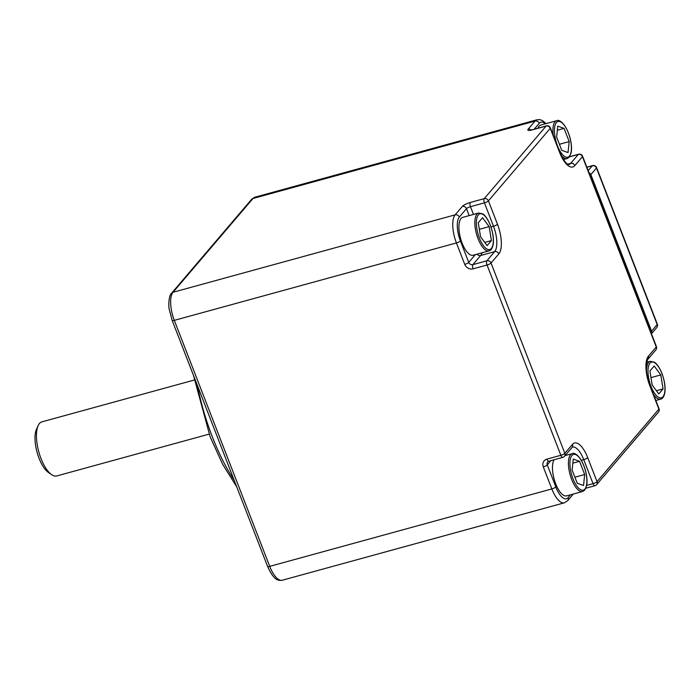 <?xml version="1.0" encoding="UTF-8"?>
<svg xmlns="http://www.w3.org/2000/svg" width="700" height="700" viewBox="0 0 700 700"><rect width="100%" height="100%" fill="white"/><g stroke="black" fill="none" stroke-linecap="round" stroke-linejoin="round"><path stroke-width="1.05" d="M559.562 152.311A3.369 0.787 -21.2 0 0 559.711 151.918L550.41 127.925A3.369 0.787 -21.2 0 1 550.261 128.319A3.369 3.001 -139.6 0 0 546.087 126.096L484.234 198.643A3.369 3.001 -139.6 0 1 488.407 200.874A3.369 0.787 158.8 0 1 484.426 202.851L493.5 226.231A20.3 7.884 -105.3 0 1 494.655 251.65L486.859 260.794A3.369 3.001 -139.6 0 1 491.032 263.025L564.839 453.311L572.434 444.404A23.669 9.188 -105.3 0 1 587.729 457.669L597.03 481.661L658.884 409.115L649.81 385.735A23.669 9.188 -105.3 0 1 648.462 356.108L656.259 346.964L582.452 156.669L574.858 165.585A23.669 9.188 -105.3 0 1 559.562 152.311L550.261 128.319L488.407 200.874L497.481 224.254A23.669 9.188 -105.3 0 1 498.829 253.881L491.032 263.025A3.369 0.787 158.8 0 1 487.043 265.011L560.858 455.298A3.369 1.304 74.7 0 0 562.739 457.38A3.369 3.369 0 0 0 564.41 456.321L572.39 447.09A20.3 7.884 -105.3 0 1 583.747 459.655L593.049 483.648A3.369 1.304 74.7 0 0 594.93 485.73A3.369 3.369 0 0 0 596.601 484.662L658.455 412.116A3.369 3.369 0 0 0 659.032 408.713L649.959 385.332C646.406 375.839 644.788 364.709 648.034 359.109L655.83 349.965A3.369 3.369 0 0 0 656.407 346.561L582.601 156.275A3.369 3.369 0 0 0 578.576 154.245A3.369 1.304 74.7 0 0 578.279 154.438L570.684 163.354L567.779 164.15M564.41 456.321A3.369 3.001 40.4 0 0 564.839 453.311A3.369 0.787 158.8 0 1 560.858 455.298L546.901 459.13A3.369 1.304 -105.3 0 0 548.782 461.213L562.739 457.38M596.601 484.662A3.369 3.001 40.4 0 0 597.03 481.661A3.369 0.787 158.8 0 1 593.049 483.648L586.688 485.389M209.125 434.123L56.717 475.956A28.044 10.894 -105.3 0 1 51.599 474.644A28.044 10.894 -105.3 0 1 38.789 451.789A28.044 10.894 -105.3 0 1 38.141 425.6A28.044 10.894 -105.3 0 1 39.436 423.491A28.044 10.894 -105.3 0 1 41.869 421.864L194.285 380.03M51.599 474.644L48.335 472.377A24.675 9.581 -105.3 0 1 37.065 452.261A24.675 9.581 -105.3 0 1 36.488 429.214L38.141 425.6M658.455 412.116A3.369 3.001 40.4 0 0 658.884 409.115A3.369 0.787 -21.2 0 0 659.032 408.713M656.407 346.561A3.369 0.787 -21.2 0 1 656.259 346.964A3.369 3.001 40.4 0 1 655.83 349.965M586.836 167.186L592.594 165.602A3.369 1.304 74.7 0 0 592.296 165.804A3.369 3.001 40.4 0 1 596.47 168.026A3.369 0.787 -21.2 0 0 596.619 167.633L657.344 324.179A3.369 0.787 158.8 0 1 657.195 324.572A3.369 3.001 40.4 0 1 656.766 327.574L651.455 333.795M651.438 333.751A3.369 3.001 -139.6 0 0 651.577 331.161L590.861 174.615A3.369 3.001 -139.6 0 0 588.928 172.594M569.476 156.852L578.279 154.438A3.369 3.001 -139.6 0 1 582.452 156.669A3.369 0.787 -21.2 0 0 582.601 156.275M478.642 213.01L462.691 217.385A19.635 7.621 74.7 0 0 462.105 243.101A19.635 7.621 74.7 0 0 473.086 255.246L489.029 250.871C490.866 250.469 492.196 248.579 493.036 245.193C494.06 239.785 493.159 233.1 490.332 225.138C486.544 216.107 483.367 214.218 482.764 213.894L478.642 213.01A19.635 7.621 74.7 0 0 478.056 238.718A19.635 7.621 74.7 0 0 489.029 250.871M554.111 459.751A19.635 7.621 74.7 0 0 555.082 482.116A19.635 7.621 74.7 0 0 566.65 495.863L582.601 491.488L584.762 490.052L586.617 485.748C587.423 481.609 587.011 476.455 585.401 470.278C580.738 454.624 573.633 452.244 572.206 453.626A19.635 7.621 74.7 0 0 570.509 454.764A19.635 7.621 74.7 0 0 570.789 476.989A19.635 7.621 74.7 0 0 582.601 491.488M584.684 474.53L583.529 485.494L577.246 483.254L572.119 470.041L573.274 459.069L579.556 461.309L584.684 474.53L574.901 477.207M572.845 463.155L579.556 461.309M487.121 245.63L480.541 236.705L478.249 222.74L482.545 217.7L489.125 226.625L491.418 240.59L487.121 245.63M479.325 229.32L489.125 226.625M484.759 242.419L491.418 240.59M561.304 155.575A19.635 7.621 74.7 0 0 567.105 158.55L569.266 157.115L571.121 152.81C571.926 148.671 571.515 143.518 569.896 137.34C565.241 121.686 558.136 119.306 556.71 120.689L540.767 125.064A19.635 7.621 74.7 0 0 539.061 126.21A19.635 7.621 74.7 0 0 537.924 128.214M556.622 137.104L557.778 126.131L564.06 128.371L569.188 141.593L568.032 152.556L561.75 150.316L556.622 137.104M557.349 130.218L564.06 128.371M559.405 144.27L569.188 141.593M654.185 365.995L660.774 374.929L663.066 388.885L658.77 393.925L652.181 385L649.889 371.035L654.185 365.995M650.965 377.615L660.774 374.929M656.399 390.714L663.066 388.885M572.434 444.404A3.369 3.001 40.4 0 1 572.005 447.405M587.729 457.669A3.369 0.787 158.8 0 1 583.747 459.655L581.315 460.32M234.15 480.209A123.393 47.915 -105.3 0 1 197.365 385.376M267.584 566.414A3.369 0.787 -21.2 0 0 269.727 566.361A22.435 8.715 -105.3 0 0 282.275 580.239C278.399 580.641 274.269 581.149 267.584 566.414L172.165 320.416L169.286 309.575C168.332 306.206 168.761 294.98 171.657 293.142L251.615 199.36A3.369 3.001 40.4 0 1 252.989 198.494A22.435 8.715 -105.3 0 1 254.94 197.19L537.049 119.761A22.435 8.715 -105.3 0 0 535.097 121.065A3.369 3.001 40.4 0 1 539.271 123.296A19.066 7.403 -105.3 0 1 545.344 123.812M648.462 356.108A3.369 3.001 40.4 0 1 648.034 359.109M590.861 174.615L596.47 168.026L657.195 324.572L651.577 331.161M574.858 165.585A3.369 3.001 -139.6 0 0 570.684 163.354A20.3 7.884 -105.3 0 1 568.916 164.535L568.628 164.518C568.137 163.66 566.274 166.25 559.711 151.918M550.41 127.925A3.369 3.369 0 0 0 546.376 125.895A3.369 1.304 74.7 0 0 546.087 126.096L532.131 129.92A3.369 1.304 -105.3 0 1 532.42 129.727L530.653 130.27M171.657 293.142A3.369 3.001 40.4 0 1 173.031 292.276L252.989 198.494L535.097 121.065L528.133 129.237A6.729 1.584 158.8 0 0 532.131 129.92M172.165 320.416A3.369 0.787 -21.2 0 0 174.309 320.364A22.435 8.715 -105.3 0 1 173.031 292.276L455.149 214.847L462.315 206.439A6.729 1.584 158.8 0 1 470.278 202.475L484.234 198.643A3.369 1.304 74.7 0 0 484.426 202.851L470.47 206.684L473.471 214.428M282.275 580.239L564.384 502.81A22.435 8.715 -105.3 0 1 551.836 488.924L269.727 566.361L174.309 320.364L456.426 242.935A22.435 8.715 -105.3 0 1 455.149 214.847A3.369 3.001 40.4 0 1 459.323 217.079L466.489 208.67L469.175 215.6M473.086 268.835A3.369 1.304 -105.3 0 1 472.903 264.626L486.859 260.794A3.369 1.304 74.7 0 0 487.043 265.011L473.086 268.835A6.729 5.994 40.4 0 1 464.748 264.381L456.426 242.935A3.369 0.787 -21.2 0 0 460.407 240.949A19.066 7.403 -105.3 0 1 459.323 217.079M462.315 206.439A3.369 3.001 40.4 0 1 466.489 208.67A3.369 0.787 158.8 0 1 470.47 206.684A3.369 1.304 -105.3 0 1 470.278 202.475M475.352 254.625L468.729 262.395L460.407 240.949M497.481 224.254A3.369 0.787 158.8 0 1 493.5 226.231L490.989 226.922M498.829 253.881A3.369 3.001 -139.6 0 0 494.655 251.65L480.699 255.483L472.903 264.626A3.369 3.001 40.4 0 1 468.729 262.395A3.369 0.787 158.8 0 1 464.748 264.381M573.352 494.025L567.709 500.64A3.369 3.001 -139.6 0 0 568.137 497.639A19.066 7.403 -105.3 0 1 555.817 486.946A3.369 0.787 -21.2 0 1 551.836 488.924L543.288 466.874A6.729 5.994 40.4 0 1 546.901 459.13M543.288 466.874A3.369 0.787 -21.2 0 0 547.269 464.887L550.891 460.635M555.817 486.946L547.269 464.887A3.369 3.001 40.4 0 1 547.697 461.886L548.782 461.213M570.57 494.786L568.137 497.639M571.9 455.508A18.506 7.184 74.7 0 0 572.95 478.677A18.506 7.184 74.7 0 0 584.911 489.055A18.506 7.184 74.7 0 0 583.852 465.885A18.506 7.184 74.7 0 0 571.9 455.508M477.041 254.161A3.369 3.001 -139.6 0 0 480.699 255.483A20.3 7.884 -105.3 0 0 482.09 252.77M490.289 225.269A18.506 7.184 74.7 0 0 478.327 214.891A18.506 7.184 74.7 0 0 479.377 238.061A18.506 7.184 74.7 0 0 491.339 248.439A18.506 7.184 74.7 0 0 490.289 225.269M534.205 129.237L539.271 123.296M531.256 130.008A3.369 3.001 -139.6 0 0 528.133 129.237M556.71 120.689A19.635 7.621 74.7 0 0 555.012 121.826A19.635 7.621 74.7 0 0 553.254 135.275M569.415 156.117A18.506 7.184 74.7 0 0 568.356 132.947A18.506 7.184 74.7 0 0 556.404 122.57A18.506 7.184 74.7 0 0 557.454 145.74A18.506 7.184 74.7 0 0 569.415 156.117M586.871 167.291L592.296 165.804L588.175 170.643M653.459 394.345A19.635 7.621 74.7 0 0 660.678 399.166C662.506 398.764 663.845 396.874 664.676 393.496C665.7 388.08 664.808 381.395 661.972 373.433C658.184 364.411 655.008 362.521 654.404 362.197L650.282 361.305A19.635 7.621 74.7 0 0 646.476 370.773M651.026 386.356A18.506 7.184 74.7 0 0 662.979 396.734A18.506 7.184 74.7 0 0 661.929 373.564A18.506 7.184 74.7 0 0 649.968 363.186A18.506 7.184 74.7 0 0 651.026 386.356M594.93 485.73L585.874 488.215M236.731 486.876L222.6 464.222L210.157 436.817L193.498 375.419M251.615 199.36L254.94 197.19M569.581 156.713L578.576 154.245M546.376 125.895L532.42 129.727M567.709 500.64L564.384 502.81M565.023 455.595L572.206 453.626M546.053 123.611L542.587 120.645L539.796 119.621L537.049 119.761M563.517 159.53L567.105 158.55M596.619 167.633A3.369 3.369 0 0 0 592.594 165.602M656.766 327.574A3.369 3.369 0 0 0 657.344 324.179M655.839 400.496L660.678 399.166M646.756 362.276L650.282 361.305"/></g></svg>
